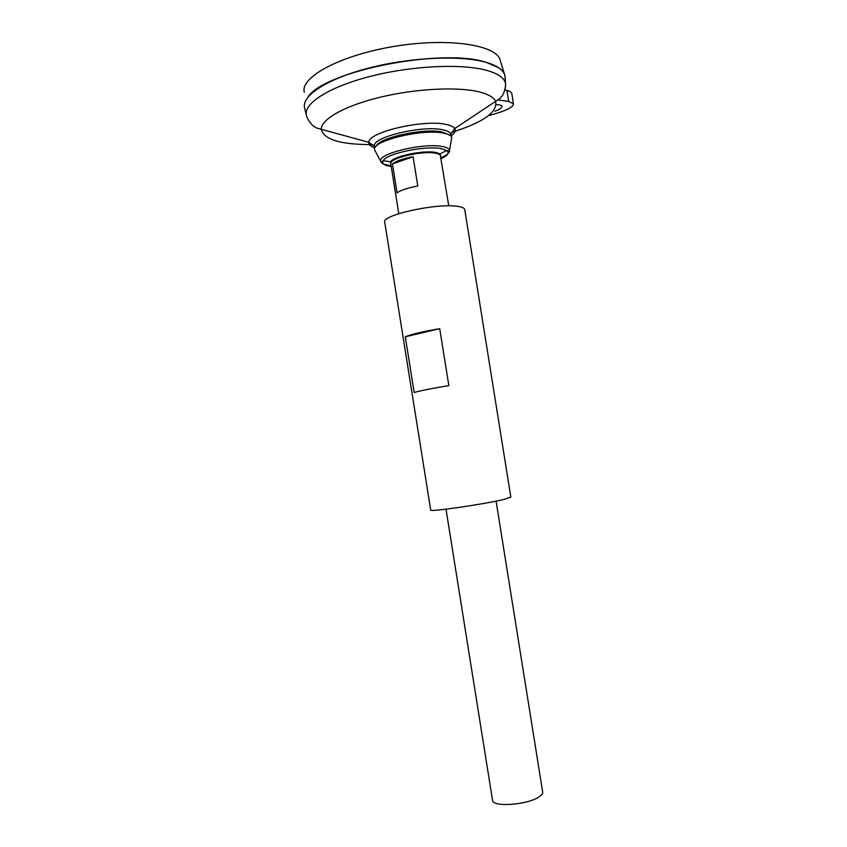 <?xml version="1.0" encoding="UTF-8"?>
<svg xmlns="http://www.w3.org/2000/svg" width="847" height="847" viewBox="0 0 847 847"><rect width="100%" height="100%" fill="white"/><g stroke="black" fill="none" stroke-linecap="round" stroke-linejoin="round"><path stroke-width="1.27" d="M304.444 107.273C302.125 95.065 328.509 78.157 370.51 67.612C412.415 57.014 462.197 55.119 486.686 62.487C497.676 65.833 503.764 70.259 504.96 75.775L505.14 78.21M304.295 92.281C299.88 77.056 341.045 54.822 395.665 46.162C450.244 37.332 498.025 45.325 500.344 60.878L504.463 74.165M375.083 147.643L374.459 146.16C371.378 137.341 422.685 124.922 442.981 129.835C447.428 130.756 450.001 132.132 450.71 133.953L450.678 135.891M374.977 147.823C370.679 146.489 368.625 144.657 368.837 142.328L375.475 147.06M304.634 108.172L304.56 107.865C301.426 95.711 327.365 78.633 369.536 67.887C411.621 57.098 462.007 55.087 486.686 62.519C497.665 65.854 503.753 70.269 504.95 75.764L505.151 78.242M307.916 97.172C323.776 71.053 443.68 47.379 486.665 62.498L498.618 67.707M511.874 94.038L511.842 93.816C511.503 92.344 509.862 91.211 506.908 90.396L504.96 89.877M446.009 509.185L492.509 800.119C491.842 807.371 526.77 805.169 538.681 797.08C541.477 795.312 542.811 793.639 542.694 792.083L542.652 791.829M413.092 156.737L417.783 186.022C407.587 187.918 400.684 190.194 397.052 192.851L392.436 163.947C396.025 161.057 402.907 158.654 413.092 156.737L392.436 163.947M375.443 151.475L374.575 149.855C370.785 141.057 423.182 128.278 443.913 133.212C448.55 134.154 451.176 135.584 451.769 137.489L451.324 140.02M376.163 146.266C378.673 137.669 424.379 127.759 442.43 132.058L449.228 134.917M498.205 99.967L508.687 101.46L513.451 103.81C513.568 107.283 505.267 111.211 488.55 115.616M496.236 104.732C499.899 104.763 501.869 105.293 502.133 106.309C501.392 108.257 498.947 109.888 494.786 111.211M510.857 497.2L464.728 209.463C464.294 207.917 461.657 206.848 456.798 206.245C435.464 203.089 380.515 215.487 384.739 222.285L430.71 510.042C427.926 512.361 483.69 504.336 503.785 499.465L510.847 497.136M414.183 392.5L405.29 336.799C411.229 334.3 422.706 331.601 439.731 328.689L448.836 385.607C431.79 388.424 420.239 390.732 414.183 392.5M439.731 328.689L405.29 336.799M372.627 144.593C340.833 144.71 323.723 139.617 321.309 129.316L368.837 142.328C367.799 132.153 424.273 118.982 446.411 124.509C450.826 125.451 453.6 126.806 454.733 128.564C456.035 130.809 454.733 133.297 450.826 136.028M306.519 115.848L306.381 115.308C307.726 120.867 313.75 126.828 313.39 126.087L316.185 127.833L321.309 129.316C320.875 119.3 344.74 105.695 380.737 97.087C416.671 88.459 458.682 86.542 479.857 92.069C488.603 94.377 493.854 97.479 495.622 101.396C497.782 112.175 483.108 122.497 451.599 132.386M304.56 107.865L306.381 115.308C303.332 103.482 329.165 86.775 371.071 76.188C412.891 65.558 462.928 63.43 487.427 70.576C498.322 73.784 504.357 78.062 505.543 83.408L505.352 88.014M398.778 213.677L390.816 163.916C388.148 158.537 421.954 150.353 435.549 153.201C438.714 153.773 440.451 154.673 440.768 155.912L440.811 156.123M390.901 164.392L390.636 161.788C393.442 156.208 423.68 149.93 435.834 152.46L440.059 153.868L440.885 156.6M391.229 166.51C384.273 165.536 381.595 163.587 383.204 160.686C386.581 153.476 425.766 145.313 441.329 148.67L446.718 150.512C449.609 152.809 447.788 155.552 441.223 158.717M391.081 165.557C384.665 164.89 381.203 163.429 380.674 161.184C377.518 153.646 424.029 142.476 442.494 146.552C446.623 147.325 448.974 148.532 449.513 150.152C450.053 152.513 447.237 155.054 441.075 157.775M508.687 101.46L506.908 90.396M449.916 135.308L454.733 128.564L500.101 98.368L502.218 95.838C502.112 96.653 505.998 89.104 505.543 83.408L504.95 75.764M542.694 792.083L496.077 501.117M448.772 205.842L440.059 153.868L446.718 150.512C448.73 151.274 449.662 151.158 449.513 150.152L451.769 137.489M374.575 149.855L380.674 161.184C380.875 162.169 381.722 162.01 383.204 160.686L390.636 161.788L390.806 163.831M513.451 103.81L511.842 93.816"/></g></svg>
